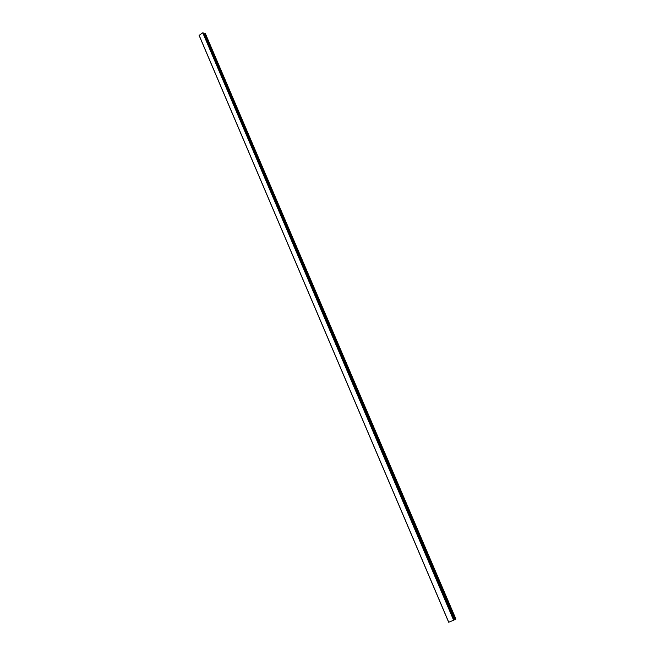 <?xml version="1.0" encoding="UTF-8"?>
<svg xmlns="http://www.w3.org/2000/svg" width="655" height="655" viewBox="0 0 655 655"><rect width="100%" height="100%" fill="white"/><g stroke="black" fill="none" stroke-linecap="round" stroke-linejoin="round"><path stroke-width="0.98" d="M448.667 622.25L453.645 620.211L202.772 32.783L199.095 35.386L448.675 622.242L199.095 35.386M454.537 619.728L455.896 619.073M453.645 620.211L454.545 619.736L203.656 33.29M202.772 32.783L453.997 620.056L203.328 32.947L454.136 619.974M203.402 33.102L454.316 619.867M203.992 33.52L454.742 619.63M204.27 33.716L454.947 619.515M204.573 33.929L205.449 33.79M453.866 620.105L203.009 32.832M454.185 619.925L203.476 33.159M454.414 619.794L203.811 33.397M454.611 619.687L204.09 33.593M454.824 619.564L204.401 33.806M455.02 619.458L204.688 34.011M448.74 622.225L199.128 35.313M453.792 620.146L202.903 32.758M455.692 619.18L205.187 33.667M455.905 619.09L205.367 33.61M455.913 619.073L205.416 33.692"/></g></svg>

